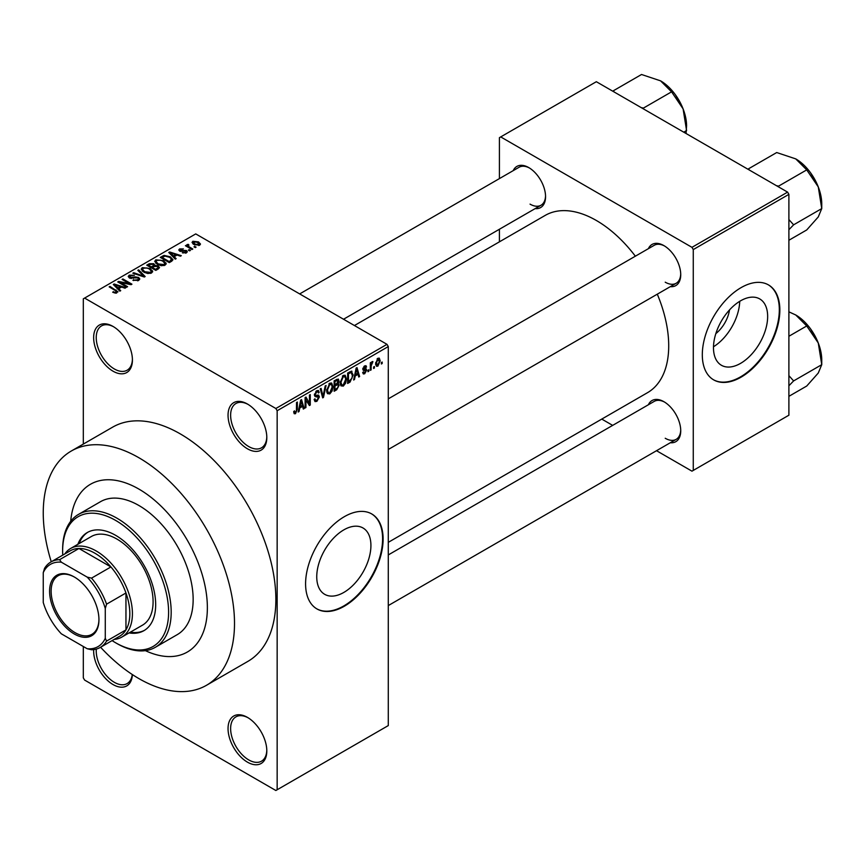 <?xml version="1.0" encoding="UTF-8"?>
<svg xmlns="http://www.w3.org/2000/svg" width="865" height="865" viewBox="0 0 865 865"><rect width="100%" height="100%" fill="white"/><g stroke="black" fill="none" stroke-linecap="round" stroke-linejoin="round"><path stroke-width="1.3" d="M247.433 448.784A27.41 15.83 60 0 1 228.046 415.211A27.41 15.83 60 0 1 247.433 404.02L247.433 404.02A27.41 15.83 60 0 1 266.809 437.593A27.41 15.83 60 0 1 247.433 448.784M248.082 404.409A25.582 14.77 -120 0 0 235.929 403.501A25.582 14.77 -120 0 0 232.004 424.001A25.582 14.77 -120 0 0 248.72 446.545A25.582 14.77 -120 0 0 261.511 447.811A25.582 14.77 -120 0 0 266.798 436.825M247.433 762.141A27.41 15.83 60 0 1 228.046 728.568A27.41 15.83 60 0 1 247.433 717.377L247.433 717.377A27.41 15.83 60 0 1 266.809 750.95A27.41 15.83 60 0 1 247.433 762.141M248.082 717.777A25.582 14.77 -120 0 0 235.929 716.858A25.582 14.77 -120 0 0 232.004 737.358A25.582 14.77 -120 0 0 248.72 759.903A25.582 14.77 -120 0 0 261.511 761.178A25.582 14.77 -120 0 0 266.798 750.193M132.388 674.581A27.41 15.83 60 0 1 113.034 684.55A27.41 15.83 60 0 1 93.69 649.604M96.307 649.085A25.582 14.77 -120 0 0 114.321 682.312A25.582 14.77 -120 0 0 127.123 683.577A25.582 14.77 -120 0 0 132.258 674.495M113.034 371.193A27.41 15.83 60 0 1 93.647 337.62A27.41 15.83 60 0 1 113.034 326.429L113.034 326.429A27.41 15.83 60 0 1 132.421 360.002A27.41 15.83 60 0 1 113.034 371.193M113.693 326.819A25.582 14.77 -120 0 0 101.529 325.9A25.582 14.77 -120 0 0 97.615 346.411A25.582 14.77 -120 0 0 114.321 368.955A25.582 14.77 -120 0 0 127.123 370.22A25.582 14.77 -120 0 0 132.41 359.235M343.838 592.428A38.309 22.112 120 0 0 368.858 558.671A38.309 22.112 120 0 0 362.986 527.974A38.309 22.112 120 0 0 343.838 529.867A38.309 22.112 120 0 0 318.807 563.623A38.309 22.112 120 0 0 324.678 594.32A38.309 22.112 120 0 0 343.838 592.428M344.346 606.214A54.83 31.659 120 0 0 380.168 557.893A54.83 31.659 120 0 0 371.766 513.961A54.83 31.659 120 0 0 344.346 516.675A54.83 31.659 120 0 0 308.535 564.996A54.83 31.659 120 0 0 316.936 608.928A54.83 31.659 120 0 0 344.346 606.214M316.677 608.776A54.83 31.659 120 0 0 343.838 605.911A54.83 31.659 120 0 0 379.584 557.838A54.83 31.659 120 0 0 371.507 513.821M648.393 248.666A23.755 13.721 60 0 1 663.931 245.628L663.931 245.628A23.755 13.721 60 0 1 680.733 274.724A23.755 13.721 60 0 1 670.321 286.65M664.59 246.017A21.928 12.661 -120 0 0 654.254 245.282L388.288 398.841M513.226 170.632A23.755 13.721 60 0 1 528.753 167.583L528.753 167.583A23.755 13.721 60 0 1 545.556 196.679A23.755 13.721 60 0 1 535.154 208.616M529.412 167.983A21.928 12.661 -120 0 0 519.087 167.248L299.679 293.916M648.393 404.755A23.755 13.721 60 0 1 663.931 401.706L663.931 401.706A23.755 13.721 60 0 1 680.733 430.802A23.755 13.721 60 0 1 670.321 442.739M664.59 402.106A21.928 12.661 -120 0 0 654.254 401.371L388.288 554.93M138.876 489.071A96.858 55.922 -120 0 0 90.447 484.281A96.858 55.922 -120 0 0 70.692 521.292A96.858 55.922 -120 0 1 90.447 484.281A96.858 55.922 -120 0 1 138.876 489.071A96.858 55.922 -120 0 1 202.151 574.425A96.858 55.922 -120 0 1 187.305 652.048A96.858 55.922 -120 0 0 202.151 574.425A96.858 55.922 -120 0 0 138.876 489.071M100.589 647.247A135.243 78.077 -120 0 0 138.876 678.582A135.243 78.077 -120 0 0 206.497 685.285A135.243 78.077 -120 0 0 227.225 576.912A135.243 78.077 -120 0 0 138.876 457.736A135.243 78.077 -120 0 0 71.254 451.043A135.243 78.077 -120 0 0 51.251 561.774M206.497 685.285L247.855 661.401A135.243 78.077 -120 0 0 268.583 553.038A135.243 78.077 -120 0 0 180.234 433.862A135.243 78.077 -120 0 0 112.612 427.169L71.254 451.043M388.288 542.344L647.517 392.678A102.34 59.09 -120 0 0 657.292 294.176M635.364 256.191A102.34 59.09 -120 0 0 596.342 220.478A102.34 59.09 -120 0 0 545.177 215.417L354.434 325.532M729.509 309.919A24.274 14.013 -60 0 1 715.831 333.62M740.559 363.376A38.309 22.112 120 0 0 765.59 329.619A38.309 22.112 120 0 0 759.719 298.922A38.309 22.112 120 0 0 740.559 300.825A38.309 22.112 120 0 0 715.539 334.582A38.309 22.112 120 0 0 721.41 365.268A38.309 22.112 120 0 0 740.559 363.376M713.484 346.757A38.309 22.112 120 0 0 739.716 301.323M741.078 377.162A54.83 31.659 120 0 0 776.9 328.851A54.83 31.659 120 0 0 768.488 284.92A54.83 31.659 120 0 0 741.078 287.634A54.83 31.659 120 0 0 705.256 335.944A54.83 31.659 120 0 0 713.668 379.876A54.83 31.659 120 0 0 741.078 377.162M713.409 379.724A54.83 31.659 120 0 0 740.559 376.859A54.83 31.659 120 0 0 776.305 328.786A54.83 31.659 120 0 0 768.228 284.769M374.426 366.511L374.426 368.003L373.604 368.479L373.604 366.987L374.426 366.511M371.139 365.96L371.139 369.906L370.317 370.371L370.317 362.781L371.139 362.305L371.139 363.516L372.112 361.602L372.901 361.559L371.139 365.96L370.317 365.484M368.782 369.766L368.782 371.258L367.96 371.734L367.96 370.242L368.782 369.766M366.674 370.155L364.684 373.767L363.343 373.961L362.673 372.48L363.495 371.864L364.738 372.642L365.852 370.825L363.268 370.339L362.792 369.15L364.652 365.917L366.014 365.722L366.555 366.987L365.733 367.593L364.673 366.987L363.614 368.522L366.198 368.825L366.674 370.155L364.554 368.933M363.495 371.864L364.738 372.642M365.733 367.593L363.873 366.511M362.943 368.133L363.884 368.998M355.201 375.983L354.499 379.508L353.634 380.005L356.131 368.122L356.996 367.614L359.624 376.545L358.759 377.043L358.045 374.34L355.201 375.983L354.553 375.605M343.297 386.114L340.929 385.833L340.118 382.719L343.297 375.388L345.178 375.226L346.465 378.935L345.643 383.152L343.297 386.114L340.28 384.374M329.781 393.91L327.424 393.64L326.613 390.526L329.792 383.195L331.673 383.022L332.949 386.731L332.138 390.958L329.781 393.91L326.765 392.169M295.495 413.708L294.208 413.719L293.722 411.481L294.543 410.864L295.538 412.464L296.414 411.167L296.533 402.528L297.355 402.052L297.355 409.145L295.495 413.708L293.808 412.735M293.722 411.816L295.538 412.464M275.859 408.496L386.99 344.335L388.288 346.573L388.288 725.584L277.157 789.756L277.157 410.734L275.859 408.496L84.608 298.079L83.31 298.825L83.31 444.08M388.288 346.573L277.157 410.734M299.755 407.999L299.041 411.524L298.176 412.021L300.685 400.127L301.55 399.63L304.177 408.561L303.312 409.059L302.599 406.355L299.755 407.999L299.106 407.62M305.929 399.187L305.929 407.545L305.107 408.021L305.107 397.576L305.994 397.067L309.454 403.436L309.454 395.067L310.275 394.591L310.275 405.036L309.4 405.544L305.107 398.711M318.623 397.349L315.044 396.559L314.395 394.937L316.731 390.731L318.45 390.493L319.207 392.418L318.385 393.034L317.887 391.759L316.763 391.932L315.217 394.505L315.476 395.413L318.201 395.089L319.445 396.851L316.882 401.36L315.022 401.609L314.157 399.403L314.979 398.797L315.574 400.257L316.958 400.095L318.623 397.349L316.525 395.424M315.476 395.413L314.395 394.797L315.476 395.413M318.201 395.089L318.817 395.229M326.062 385.476L323.478 397.413L322.677 397.878L320.234 388.839L321.088 388.353L323.023 396.451L325.197 385.974L326.062 385.476M337.501 383.044L339.177 385.282L336.68 389.801L334.128 391.272L334.128 380.827L338.28 379.043L338.95 380.665L338.529 383.476M351.244 371.128L353.158 374.999L350.055 382.071L347.644 383.465L347.644 373.02L352.001 371.269M380.178 360.802L377.886 366.133L376.502 366.273L375.605 363.527L377.886 358.272L379.292 358.142L380.178 360.802L379.281 360.283M382.179 362.035L382.179 363.527L381.357 364.003L381.357 362.511L382.179 362.035M83.31 646.501L83.31 677.836L84.608 680.074L275.859 790.502L277.157 789.756M196.096 247.141L195.274 247.606L193.976 246.86L194.798 246.395L196.096 247.141M190.451 250.396L189.63 250.872L188.332 250.126L189.165 249.65L190.451 250.396M176.157 258.646L175.292 259.143L168.751 252.472L169.616 251.975L181.293 255.683L180.428 256.181L177.011 255.034L174.168 256.678L176.157 258.646M166.048 264.214L166.048 263.025L165.074 265.177L161.301 265.717L157.387 264.398L154.705 261.371L155.797 259.814L163.615 260.668L166.167 263.641M152.543 272.01L152.543 270.821L151.57 272.983L147.785 273.524L143.871 272.194L141.19 269.166L142.292 267.62L150.11 268.474L152.662 271.448M138.67 280.422L132.886 280.238L137.686 279.773L138.476 278.8L137.794 277.914L129.372 277.935L128.215 276.465L129.231 275.156L134.41 275.286L130.323 275.751L130.226 277.481L135.2 276.908L138.605 277.427L139.806 278.995L138.67 280.422M129.577 278.043L129.577 276.638L130.226 278.314M120.711 290.662L119.846 291.159L113.304 284.488L114.169 283.99L125.836 287.699L124.982 288.196L121.565 287.039L118.721 288.683L120.711 290.662M386.99 344.335L195.739 233.907L84.608 298.079M115.348 293.149L112.677 292.175L116.256 292.143L116.461 291.235L109.152 286.877L109.974 286.412L118.008 291.819L115.348 293.149M116.256 293.138L116.461 291.235M127.598 286.683L126.777 287.158L117.737 281.936L118.613 281.428L129.328 283.612L122.084 279.417L122.906 278.952L131.945 284.174L131.069 284.682L120.365 282.498L127.598 286.683M145.147 276.551L144.336 277.016L132.853 273.199L133.707 272.702L143.633 276.195L137.816 270.334L138.681 269.837L145.147 276.551M158.338 268.928L155.797 270.399L146.747 265.177L149.31 263.706L153.84 263.706L154.846 265.317L158.187 265.955L159.538 267.588L158.338 268.928M154.889 265.047L154.846 266.15M171.713 261.208L169.302 262.603L160.263 257.381L164.036 255.391L170.254 256.775L172.978 259.716L171.713 261.208M186.462 252.829L182.342 252.764L185.586 252.256L185.672 251.023L179.639 251.066L178.774 249.953L179.617 248.915L183.402 248.904L180.59 249.444L180.331 250.515L186.332 250.45L187.337 251.715L186.462 252.829M185.586 253.196L185.672 251.023M180.59 249.444L180.331 251.369M192.798 249.034L191.976 249.509L185.402 245.714L187.273 245.844L187.089 244.6L188.224 244.352L188.927 245.033L188.202 246.201L192.798 249.034M187.273 246.795L187.089 245.595M188.213 245.303L188.202 247.325M199.674 245.206L193.976 244.557L192.041 242.416L192.863 241.27L198.485 241.876L200.496 244.06L199.674 245.206M787.604 192.127L788.891 194.365L693.265 249.574L691.968 247.336L787.604 192.127L596.342 81.71L499.419 137.665L499.419 178.601M499.419 229.247L499.419 241.822M693.265 249.574L693.265 470.419L691.968 471.166L656.524 450.708M612.669 425.385L601.77 419.093M693.265 470.419L788.891 415.211L788.891 194.365M691.968 247.336L500.716 136.919M665.217 282.185A21.928 12.661 -120 0 0 676.181 283.266A21.928 12.661 -120 0 0 680.712 273.956M530.05 204.14A21.928 12.661 -120 0 0 541.014 205.232A21.928 12.661 -120 0 0 545.545 195.912M665.217 438.263A21.928 12.661 -120 0 0 676.181 439.355A21.928 12.661 -120 0 0 680.712 430.035M145.374 650.642A96.858 55.922 -120 0 0 187.305 652.048L187.305 652.048A96.858 55.922 -120 0 1 145.374 650.642M113.38 292.543L113.38 291.635M109.974 287.353L109.974 286.412M114.169 285.374L114.169 283.99M118.721 290.002L118.721 288.683M116.072 285.958L117.943 287.915L120.224 286.596L114.742 284.747L116.072 285.958L116.072 287.31M117.943 289.213L117.943 287.915M114.742 285.947L114.742 284.747M120.224 287.818L120.224 286.596M118.613 282.433L118.613 281.428M129.328 284.325L129.328 283.612M122.906 279.892L122.906 278.952M120.365 283.45L120.365 282.498M133.588 280.584L133.588 279.698M137.686 280.855L137.686 279.773M129.231 277.849L129.231 275.156M131.404 278.541L131.404 277.86M135.2 277.773L135.2 276.908M138.605 280.455L138.605 277.427M133.707 273.481L133.707 272.702M143.633 276.778L143.633 276.195M138.681 271.21L138.681 269.837M142.292 271.102L142.292 267.62M150.11 269.48L150.11 268.474M143.352 268.226L142.52 269.393L144.715 271.729L150.499 272.367L151.31 271.21L149.256 268.928L146.866 267.955L143.352 268.226M144.715 272.637L144.715 271.729M150.499 273.416L150.499 272.367M149.31 264.928L149.31 263.706M153.84 266.647L153.84 263.706M158.046 269.101L158.187 265.955M148.629 265.317L151.332 266.874L153.656 265.436L153.17 264.268L150.056 264.485L148.629 265.317L148.629 266.269M151.332 267.826L151.332 266.874M153.656 266.755L153.17 264.268M152.391 267.48L155.559 269.318L158.046 267.75L157.376 266.431L154.013 266.55L152.391 267.48L152.391 268.431M155.559 270.269L155.559 269.318M157.3 269.534L157.3 268.312M155.797 263.295L155.797 259.814M163.615 261.684L163.615 260.668M156.868 260.419L156.035 261.598L158.219 263.933L164.015 264.571L164.826 263.403L162.771 261.133L160.371 260.149L156.868 260.419M158.219 264.831L158.219 263.933M164.015 265.609L164.015 264.571M164.036 256.44L164.036 255.391M170.254 257.77L170.254 256.775M162.144 257.51L169.075 261.511L170.546 260.657L171.302 258.711L169.421 257.24L164.945 256.105L162.144 257.51L162.144 258.462M169.075 262.463L169.075 261.511M171.627 261.262L171.302 258.711M170.546 261.879L170.546 260.657M169.616 253.358L169.616 251.975M174.168 257.986L174.168 256.678M171.519 253.942L173.389 255.899L175.681 254.58L170.189 252.731L171.519 253.942L171.519 255.294M173.389 257.197L173.389 255.899M170.189 253.932L170.189 252.731M175.681 255.802L175.681 254.58M183.056 253.034L183.056 252.223M179.617 251.055L179.617 248.915M181.142 251.51L181.142 250.677M186.332 252.904L186.332 250.45M189.165 250.59L189.165 249.65M186.224 246.19L186.224 245.238M188.224 245.303L188.224 244.352M189.392 248.017L189.392 247.066M194.798 247.336L194.798 246.395M192.863 243.789L192.863 241.27M198.485 242.892L198.485 241.876M198.755 245.563L197.728 242.384L193.782 241.822L193.328 244.146M193.782 241.822L194.798 244.081L198.755 244.644L199.21 243.973L199.21 245.422M194.798 244.99L194.798 244.081M298.371 411.135L299.041 411.524M302.999 407.891L304.177 408.561M301.539 405.739L302.599 406.355M300.793 403.133L300.036 406.615L302.318 405.296L301.171 400.938L300.793 403.133L300.133 402.744M299.398 406.247L300.036 406.615M300.588 400.592L301.171 400.938M305.107 407.069L305.929 407.545M307.702 402.42L309.454 403.436M308.589 404.063L310.275 405.036M314.179 399.803L316.882 401.36M316.514 390.861L319.207 392.418M315.844 391.413L316.763 391.932M314.471 394.072L315.217 394.505M316.839 395.348L319.445 396.851M322.375 396.776L323.478 397.413M322.158 395.954L323.023 396.451M332.084 386.233L332.949 386.731M331.49 390.58L332.138 390.958M328.884 383.887L329.792 384.406L327.435 390.061L328.386 392.807L329.781 392.699L332.128 387.174L331.782 385.012L329.543 383.346M326.635 389.607L327.435 390.061M331.782 385.012L329.792 384.406M336.669 379.357L338.95 380.665M336.55 383.768L339.177 385.282M334.128 381.097L334.95 381.573L334.95 384.687L336.496 383.8L338.129 381.314L336.388 379.519M334.128 384.211L334.95 384.687M338.129 381.314L336.388 380.741L334.95 381.573M334.95 385.909L334.95 389.574L337.545 387.942L338.356 385.768L337.934 384.633L334.95 385.909L334.128 385.433M334.128 389.099L334.95 389.574M335.512 384.363L336.571 384.968M345.589 378.427L346.465 378.935M345.005 382.784L345.643 383.152M342.399 376.091L343.308 376.61L340.94 382.265L341.891 385.012L343.286 384.893L345.643 379.378L345.297 377.216L343.048 375.551M340.15 381.811L340.94 382.265M345.297 377.216L343.308 376.61M348.995 381.465L350.055 382.071M352.304 374.502L353.158 374.999M348.465 373.767L348.465 381.768L352.012 378.2L352.336 375.464L351.093 372.458L348.465 373.767L347.644 373.291M347.644 381.292L348.465 381.768M348.865 372.318L349.914 372.923M349.849 371.745L351.493 372.555L349.968 371.68M353.817 379.119L354.499 379.508M358.456 375.875L359.624 376.545M356.996 373.723L358.045 374.34M356.25 371.117L355.483 374.599L357.775 373.28L356.629 368.923L356.25 371.117L355.58 370.728M354.845 374.231L355.483 374.599M356.034 368.577L356.629 368.923M362.695 372.62L364.684 373.767M362.835 368.641L365.636 370.263M364.673 365.906L366.555 366.987M367.96 370.782L368.782 371.258M370.317 369.431L371.139 369.906M370.317 363.041L371.139 363.516M371.615 362.175L372.664 362.781M371.42 362.608L372.069 362.986M370.317 363.754L371.29 364.327M373.604 367.528L374.426 368.003M375.702 364.879L377.886 366.133M377.464 358.564L378.74 359.299L377.864 359.364L376.426 363.051L377.908 365.041L379.357 361.354L377.097 358.921M375.637 362.597L376.426 363.051M375.626 364.295L377.908 365.041M381.357 363.051L382.179 363.527M129.047 632.921A56.657 32.708 -120 0 0 143.947 630.65A56.657 32.708 -120 0 0 152.629 585.259A56.657 32.708 -120 0 0 115.618 535.327A56.657 32.708 -120 0 0 87.289 532.526A56.657 32.708 -120 0 0 77.872 544.29M130.334 632.174A56.657 32.708 -120 0 0 144.585 630.271M112.093 640.597A74.931 43.261 -120 0 0 115.618 642.771A74.931 43.261 -120 0 0 168.599 612.182A74.931 43.261 -120 0 0 115.618 520.406A74.931 43.261 -120 0 0 62.637 551.005A74.931 43.261 -120 0 0 62.756 555.135M116.905 643.517L115.618 642.771L116.905 643.517A76.758 44.32 60 0 0 155.289 647.323L177.26 634.629A76.758 44.32 -120 0 0 189.024 573.127A76.758 44.32 -120 0 0 138.876 505.484A76.758 44.32 -120 0 0 100.502 501.689L78.531 514.372A76.758 44.32 60 0 1 116.905 518.167A76.758 44.32 60 0 1 167.053 585.81A76.758 44.32 60 0 1 155.289 647.323M62.637 551.005L62.637 549.513A76.758 44.32 60 0 1 78.531 514.372M64.788 553.957A51.176 29.54 60 0 1 70.649 548.464L91.322 536.527A51.176 29.54 60 0 1 116.905 539.057A51.176 29.54 60 0 1 150.337 584.156A51.176 29.54 60 0 1 142.498 625.157L121.814 637.094A51.176 29.54 60 0 1 114.126 639.43M87.949 532.17A56.657 32.708 -120 0 0 79.169 543.544M776.446 185.694L778.597 186.126L806.731 169.886L818.268 186.916A36.784 21.236 -120 0 1 821.75 203.935L821.75 208.584L818.268 216.942L806.731 229.949L788.891 240.254M788.891 229.701L793.616 224.824L821.75 208.584L818.268 186.916A36.784 21.236 -120 0 0 795.746 158.89L806.731 169.886M793.616 224.824L788.891 219.559M749.317 170.027L748.56 168.783L776.705 152.543L795.746 158.89M49.586 591.217A34.903 20.155 60 0 1 74.26 576.966A34.903 20.155 60 0 1 98.945 619.718A34.903 20.155 60 0 1 74.26 633.969A34.903 20.155 60 0 1 49.586 591.217M74.66 577.193A33.811 19.517 -120 0 0 58.139 575.733A33.811 19.517 -120 0 0 51.132 591.217A33.811 19.517 -120 0 0 65.891 625.244A33.811 19.517 -120 0 0 91.95 634.294A33.811 19.517 -120 0 0 98.945 619.264M70.649 548.464A51.176 29.54 60 0 1 110.082 562.174A51.176 29.54 60 0 1 132.421 613.674A51.176 29.54 60 0 1 121.814 637.094M105.281 638.294L106.568 641.084A49.348 28.491 60 0 1 100.232 647.452L119.608 636.262A49.348 28.491 -120 0 0 125.955 629.893A49.348 28.491 -120 0 0 129.837 613.674A49.348 28.491 -120 0 0 125.955 592.979A49.348 28.491 -120 0 0 110.925 566.943L78.953 548.486A49.348 28.491 -120 0 0 70.27 550.789L50.884 561.99A49.348 28.491 60 0 1 59.577 559.677L61.339 562.196A47.521 27.431 -120 0 0 43.25 572.641L43.25 602.483A47.521 27.431 -120 0 0 61.339 633.818L87.192 648.739A47.521 27.431 -120 0 0 105.281 638.294L105.281 608.452A47.521 27.431 -120 0 0 87.192 577.117L61.339 562.196M87.192 577.117L91.539 578.134L110.925 566.943A49.348 28.491 -120 0 0 78.953 548.486L59.577 559.677M106.568 641.084L125.955 629.893L125.955 592.979L106.568 604.17L105.281 608.452M43.25 572.641L44.548 568.359A49.348 28.491 60 0 1 50.884 561.99M100.232 647.452A49.348 28.491 60 0 1 91.539 649.756L87.192 648.739M91.539 578.134A49.348 28.491 60 0 1 106.568 604.17M788.891 385.779L793.616 380.914L788.891 375.648M788.891 396.332L806.731 386.028L818.268 373.031L821.75 364.673L793.616 380.914M818.268 342.994L821.75 364.673L821.75 360.024A36.784 21.236 -120 0 0 818.268 342.994A36.784 21.236 -120 0 0 795.746 314.979L806.731 325.964L818.268 342.994M788.891 336.269L806.731 325.964M788.891 311.843L795.746 314.979M641.279 107.649L643.43 108.082L671.564 91.841L683.091 108.871A36.784 21.236 -120 0 1 686.583 125.901L686.042 133.491M683.75 132.172L686.583 130.539L683.091 108.871A36.784 21.236 -120 0 0 660.568 80.845L671.564 91.841M614.15 91.982L613.393 90.749L641.527 74.498L660.568 80.845M116.115 290.943L116.115 289.948M133.307 278.325L133.307 277.46M141.882 276.195L141.882 275.567M152.878 267.199L152.878 265.988M162.566 257.273L162.566 256.051M182.45 251.38L182.45 250.353M296.533 408.669L297.355 409.145M314.406 395.305L316.568 396.548M321.748 394.451L322.699 394.991M335.62 389.185L336.68 389.801M335.328 380.135L336.388 380.741M362.792 369.128L364.825 370.307M116.634 291.613L116.634 293.051M138.476 278.8L138.476 280.53M142.52 269.393L142.52 271.296M151.31 271.21L151.31 273.113M153.819 265.025L153.819 266.658M156.035 261.598L156.035 263.49M164.826 263.403L164.826 265.306M186.116 251.607L186.116 253.002M180.006 250.082L180.006 251.25M187.943 245.725L187.943 247.185M315.574 400.257L314.157 399.435M317.887 391.759L316.439 390.915M328.386 392.807L326.711 391.845M337.934 384.633L336.485 383.8M341.891 385.012L340.215 384.038M363.895 372.761L362.986 372.242M365.408 366.868L364.241 366.187M810.548 172.784L817.122 184.169M388.288 449.486L676.181 283.266M676.181 439.355L388.288 605.576M541.014 205.232L343.535 319.239M810.548 328.873L817.122 340.248M675.381 94.75L681.944 106.125"/></g></svg>
